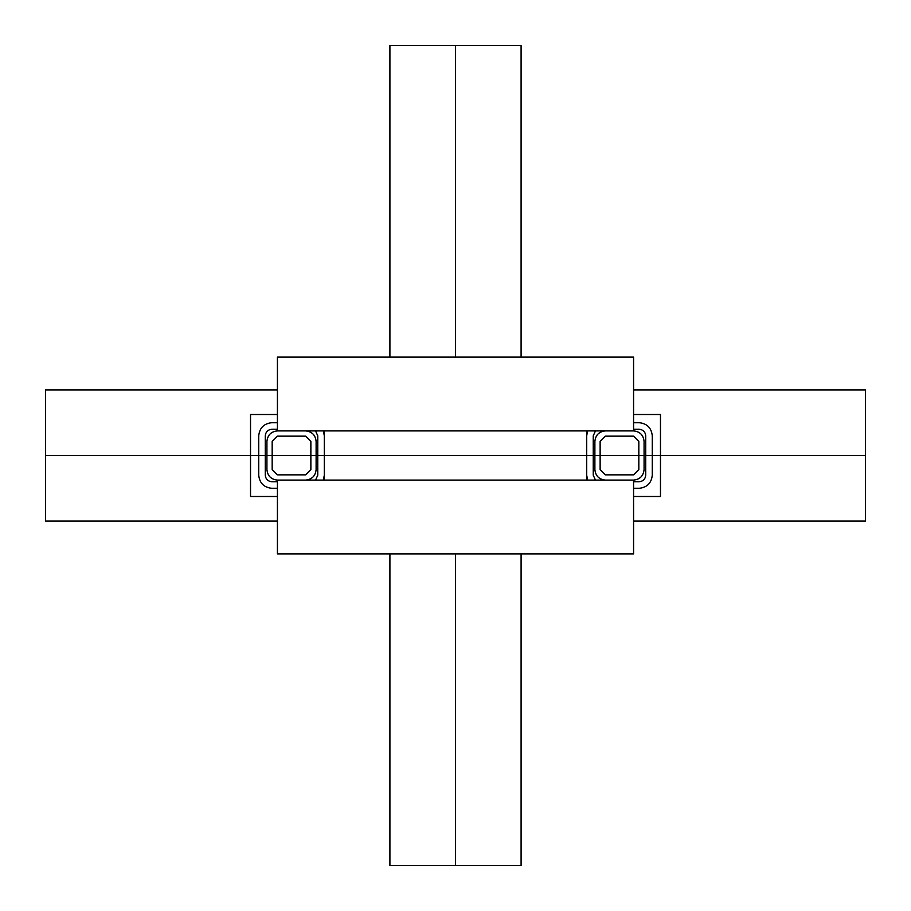 <?xml version="1.0" encoding="UTF-8"?>
<svg xmlns="http://www.w3.org/2000/svg" width="911" height="911" viewBox="0 0 911 911"><rect width="100%" height="100%" fill="white"/><g stroke="black" fill="none" stroke-linecap="round" stroke-linejoin="round"><path stroke-width="1.37" d="M586.684 430.903L586.684 480.097M324.316 480.097L324.316 430.903M633.578 430.903L633.578 357.112L277.422 357.112L277.422 430.903L305.618 430.903C311.949 431.575 315.445 435.071 316.117 441.402L316.117 469.598C315.445 475.929 311.949 479.425 305.618 480.097L277.422 480.097L277.422 553.888L633.578 553.888L633.578 480.097L277.422 480.097C271.091 479.425 267.595 475.929 266.923 469.598L266.923 441.402C267.595 435.071 271.091 431.575 277.422 430.903L633.578 430.903C639.909 431.575 643.405 435.071 644.077 441.402L644.077 469.598C643.405 475.929 639.909 479.425 633.578 480.097L605.382 480.097C599.051 479.425 595.555 475.929 594.883 469.598L594.883 441.402C595.555 435.071 599.051 431.575 605.382 430.903L633.578 430.903C639.909 431.575 643.405 435.071 644.077 441.402M521.092 357.112L521.092 45.55L389.908 45.55L389.908 357.112M605.382 480.097C599.051 479.425 595.555 475.929 594.883 469.598M600.133 469.598L600.133 441.402L605.382 436.153L633.578 436.153L638.827 441.402L638.827 469.598L633.578 474.847L605.382 474.847L600.133 469.598M594.883 441.402C595.555 435.071 599.051 431.575 605.382 430.903M644.077 469.598C643.405 475.929 639.909 479.425 633.578 480.097L277.422 480.097C271.091 479.425 267.595 475.929 266.923 469.598M633.578 389.908L865.45 389.908L865.45 521.092L633.578 521.092M277.422 389.908L45.55 389.908L45.55 521.092L277.422 521.092M316.117 469.598C315.445 475.929 311.949 479.425 305.618 480.097M305.618 474.847L277.422 474.847L272.173 469.598L272.173 441.402L277.422 436.153L305.618 436.153L310.867 441.402L310.867 469.598L305.618 474.847M266.923 441.402C267.595 435.071 271.091 431.575 277.422 430.903M305.618 430.903C311.949 431.575 315.445 435.071 316.117 441.402M521.092 553.888L521.092 865.45L389.908 865.45L389.908 553.888M595.464 480.097L593.243 475.178L593.243 435.822L595.464 430.903M652.276 435.822L652.276 475.178C651.445 483.092 647.072 487.465 639.158 488.296L633.578 488.296L639.158 488.296C647.072 487.465 651.445 483.092 652.276 475.178L652.276 435.822C651.445 427.908 647.072 423.535 639.158 422.704C647.072 423.535 651.445 427.908 652.276 435.822M633.578 429.263L639.158 429.263C643.109 429.685 645.295 431.871 645.717 435.822L645.717 475.178C645.295 479.129 643.109 481.315 639.158 481.737L633.578 481.737M587.641 480.097L586.684 475.178L587.641 480.097M586.684 435.822L587.641 430.903L586.684 435.822M633.578 422.704L639.158 422.704L633.578 422.704M633.578 414.505L660.475 414.505L660.475 496.495L633.578 496.495M277.422 496.495L250.525 496.495L250.525 414.505L277.422 414.505M271.842 422.704L277.422 422.704L271.842 422.704C263.928 423.535 259.555 427.908 258.724 435.822C259.555 427.908 263.928 423.535 271.842 422.704M258.724 475.178L258.724 435.822L258.724 475.178C259.555 483.092 263.928 487.465 271.842 488.296C263.928 487.465 259.555 483.092 258.724 475.178M277.422 488.296L271.842 488.296L277.422 488.296M277.422 481.737L271.842 481.737C267.891 481.315 265.705 479.129 265.283 475.178L265.283 435.822C265.705 431.871 267.891 429.685 271.842 429.263L277.422 429.263M315.536 430.903L317.757 435.822L317.757 475.178L315.536 480.097M323.359 430.903L324.316 435.822L323.359 430.903M324.316 475.178L323.359 480.097L324.316 475.178M149.267 455.5L761.733 455.5M291.52 455.5L619.48 455.5M316.117 455.5L317.757 455.5M593.243 455.5L594.883 455.5M45.55 455.5L250.525 455.5M265.283 455.5L266.923 455.5M272.173 455.5L310.867 455.5M600.133 455.5L638.827 455.5M644.077 455.5L645.717 455.5M660.475 455.5L865.45 455.5M455.5 45.55L455.5 357.112M455.5 553.888L455.5 865.45"/></g></svg>
